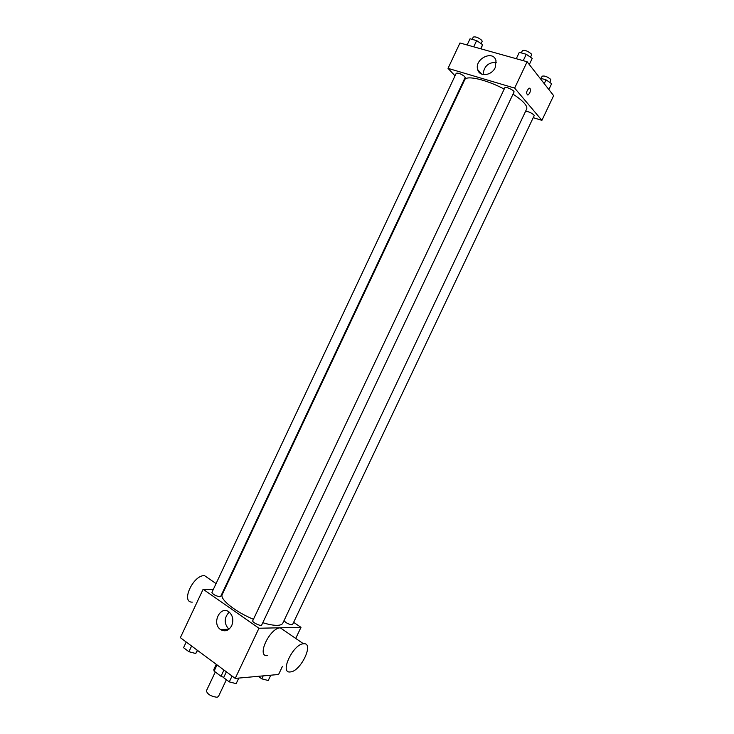 <?xml version="1.0" encoding="UTF-8"?>
<svg xmlns="http://www.w3.org/2000/svg" width="734" height="734" viewBox="0 0 734 734"><rect width="100%" height="100%" fill="white"/><g stroke="black" fill="none" stroke-linecap="round" stroke-linejoin="round"><path stroke-width="1.1" d="M215.291 671.995L206.373 690.868C207.465 694.309 211.043 696.447 217.081 697.282L218.42 696.566L226.384 679.73M223.953 670.041L221.007 676.28L214.099 671.115L213.805 669.555L216.273 664.334M221.007 676.28L223.76 677.354M221.044 667.876L218.466 665.967M217.035 664.894L214.099 671.115M282.443 666.362L278.581 674.491L235.219 678.399L180.362 637.663L203.125 589.255L213.255 589.576M293.628 622.34L300.986 627.341L295.719 638.433M262.781 622.716C268.635 624.515 273.406 625.396 277.103 625.35C280.232 625.276 282.14 624.533 282.838 623.111L526.636 109.082C527.251 107.742 526.553 105.87 524.526 103.466C522.113 100.65 518.268 97.558 513.011 94.172M504.194 89.089C486.238 79.547 466.228 75.015 464.705 79.804L222.255 594.476C219.383 599.036 235.054 611.716 253.441 619.285M223.769 589.907L224.393 589.925M300.986 627.341L258.964 628.24L203.125 589.255M219.714 596.742L220.705 596.412L465.136 77.52L464.732 76.584C461.218 73.886 458.392 72.767 456.254 73.226L211.933 592.375C212.869 594.393 215.457 595.843 219.714 596.742M284.049 620.551C285.498 622.671 288.095 624.084 291.838 624.799L292.609 624.496L534.178 115.66L533.893 114.908C530.875 112.495 528.076 111.348 525.507 111.467M261.708 624.983C261.157 626.726 251.762 622.258 252.762 620.725L504.836 87.741C505.322 86.107 514.965 90.631 514.011 92.053L261.708 624.983M258.964 628.24L235.219 678.399M231.705 625.689C228.705 630.79 224.962 632.066 220.475 629.506C211.291 623.322 220.521 604.834 229.182 612.11C232.935 615.688 233.77 620.212 231.705 625.689M267.387 655.636C256.138 657.022 269.699 627.873 280.342 627.845L284.324 630.589M303.72 643.746C314.482 642.654 300.637 671.683 290.279 671.94C279.223 673.61 293.031 644.048 303.463 643.764L303.72 643.746M208.86 578.631L204.502 575.63C193.235 574.869 180.463 602.651 192.29 602.137M228.916 629.277C223.879 623.588 223.971 617.863 229.182 612.11M533.233 117.669L541.903 120.348L514.653 88.098L448.024 68.363L455.025 75.831M462.282 83.584L462.714 84.043M448.024 68.363L459.961 42.976L527.122 61.748L553.638 95.649L541.903 120.348M527.122 61.748L514.653 88.098M495.23 67.546C491.707 75.795 479.458 77.171 477.715 69.62C474.081 58.94 493.422 49.49 496.019 60.784L495.23 67.546M530.031 88.374C530.783 91.062 530.067 93.291 527.884 95.081C525.929 93.466 526.333 91.135 529.113 88.098L530.031 88.374C530.783 91.062 530.067 93.291 527.884 95.081C525.92 93.466 526.333 91.135 529.104 88.098L530.021 88.374M483.082 74.547C483.917 66.363 488.312 62.289 496.276 62.326M529.306 64.537L532.214 58.408L526.269 54.27L519.296 52.353L516.286 58.72M526.269 54.27L523.25 60.665M521.314 52.903L522.406 50.591C524.828 49.894 527.801 51.013 531.315 53.94L531.599 54.903L530.508 57.215M480.999 48.857L482.614 44.673L476.65 40.599L470.054 38.783L467.136 44.976M482.614 44.673L480.678 48.765M476.65 40.599L473.724 46.82M472.182 39.37L473.274 37.058C475.494 36.425 478.339 37.517 481.798 40.342L482.165 41.379L481.1 43.636M548.858 89.539L551.638 83.694L546.032 79.841L539.894 78.079M546.032 79.841L544.233 83.63M541.123 78.428L542.187 76.18C544.545 75.584 547.399 76.657 550.757 79.4L549.922 82.511M238.789 678.078L236.155 683.638L229.283 681.895L223.613 677.656L226.366 671.83M232.054 676.051L229.283 681.895M197.556 650.434L195.749 653.517L188.922 651.719L183.555 647.7L186.225 642.021M197.299 650.241L195.749 653.517M191.611 646.012L188.922 651.719M270.763 675.197L268.24 680.51L261.79 678.84L258.34 676.317M263.194 675.876L261.79 678.84M280.342 627.845L303.463 643.764M224.604 589.475L224.127 589.145M216.071 583.594L204.502 575.63M228.843 629.322L220.475 629.506M481.697 74.125L477.715 69.62"/></g></svg>

